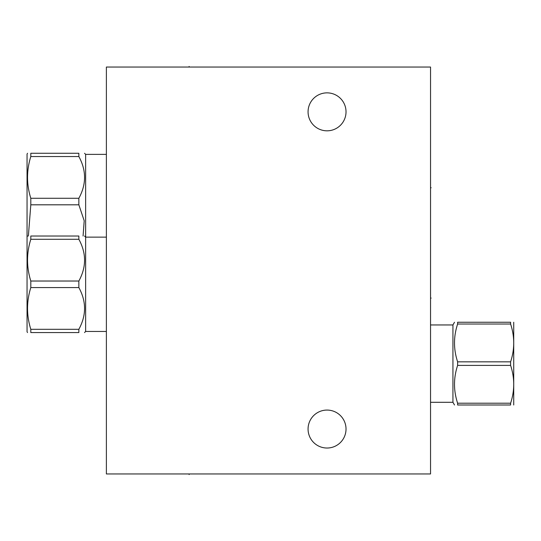 <?xml version="1.0" encoding="UTF-8"?>
<svg xmlns="http://www.w3.org/2000/svg" width="541" height="541" viewBox="0 0 541 541"><rect width="100%" height="100%" fill="white"/><g stroke="black" fill="none" stroke-linecap="round" stroke-linejoin="round"><path stroke-width="0.81" d="M106.381 67.043L106.381 473.957L430.541 473.957L430.541 67.043L106.381 67.043M308.066 429.047A18.976 18.976 0 0 1 327.048 410.071A18.976 18.976 0 0 1 346.024 429.047A18.976 18.976 0 0 1 327.048 448.029A18.976 18.976 0 0 1 308.066 429.047M308.066 111.838A18.976 18.976 0 0 1 327.048 92.863A18.976 18.976 0 0 1 346.024 111.838A18.976 18.976 0 0 1 327.048 130.821A18.976 18.976 0 0 1 308.066 111.838M430.541 324.952L452.939 324.952L452.939 402.294L454.494 404.993M457.618 404.993L457.618 403.214L510.603 403.214L510.603 404.993C514.755 404.993 514.755 404.993 510.603 404.993L457.618 404.993C453.473 404.993 453.473 404.993 457.618 404.993M457.618 324.025L510.603 324.025L510.603 322.247C514.755 322.247 514.755 322.247 510.603 322.247L457.618 322.247C453.473 322.247 453.473 322.247 457.618 322.247L457.618 324.025C453.473 336.63 453.473 349.236 457.618 361.841L457.618 365.398C453.473 378.003 453.473 390.609 457.618 403.214M457.618 365.398L510.603 365.398C514.755 378.003 514.755 390.609 510.603 403.214M457.618 361.841L510.603 361.841L510.603 365.398M510.603 324.025C514.755 336.63 514.755 349.236 510.603 361.841M513.727 322.247L513.727 404.993M106.381 237.127L85.634 237.127L85.634 331.457L84.531 332.566M78.851 329.3L30.81 329.3L30.81 332.566C26.455 332.566 26.455 332.566 30.81 332.566C26.455 332.566 26.455 332.566 30.81 332.566L78.851 332.566C86.459 332.566 86.459 332.566 78.851 332.566C86.459 332.566 86.459 332.566 78.851 332.566L78.851 329.3C86.459 315.383 86.459 301.472 78.851 287.562L78.851 281.022C86.459 267.112 86.459 253.202 78.851 239.284L30.81 239.284L30.81 236.018C26.455 236.018 26.455 236.018 30.81 236.018C26.455 236.018 26.455 236.018 30.81 236.018L78.851 236.018L78.851 239.284M78.851 236.018C86.459 236.018 86.459 236.018 78.851 236.018C86.459 236.018 86.459 236.018 78.851 236.018M78.851 281.022L30.81 281.022C26.455 267.112 26.455 253.202 30.81 239.284M78.851 287.562L30.81 287.562L30.81 281.022M30.81 329.3C26.455 315.383 26.455 301.472 30.81 287.562M27.53 332.566L27.05 331.734L27.05 154.097L27.53 153.272M106.381 154.374L85.634 154.374L85.634 237.127L84.531 236.018M83.077 236.018L84.2 220.775L78.851 204.809L78.851 198.276C86.459 184.359 86.459 170.449 78.851 156.538L30.81 156.538L30.81 153.272C26.455 153.272 26.455 153.272 30.81 153.272C26.455 153.272 26.455 153.272 30.81 153.272L78.851 153.272L78.851 156.538M78.851 153.272C86.459 153.272 86.459 153.272 78.851 153.272C86.459 153.272 86.459 153.272 78.851 153.272M78.851 198.276L30.81 198.276C26.455 184.359 26.455 170.449 30.81 156.538M78.851 204.809L30.81 204.809L30.81 198.276M28.369 236.018L30.81 204.809M430.541 187.747L431.157 187.747L430.541 187.747M430.541 298.084L431.157 298.084L430.541 298.084M189.127 67.043L189.127 66.428L189.127 67.043M189.127 473.957L189.127 474.572L189.127 473.957M430.541 402.294L452.939 402.294M452.939 324.952L454.494 322.247M106.381 331.457L85.634 331.457M27.05 236.85L27.53 236.018M85.634 154.374L84.531 153.272"/></g></svg>
